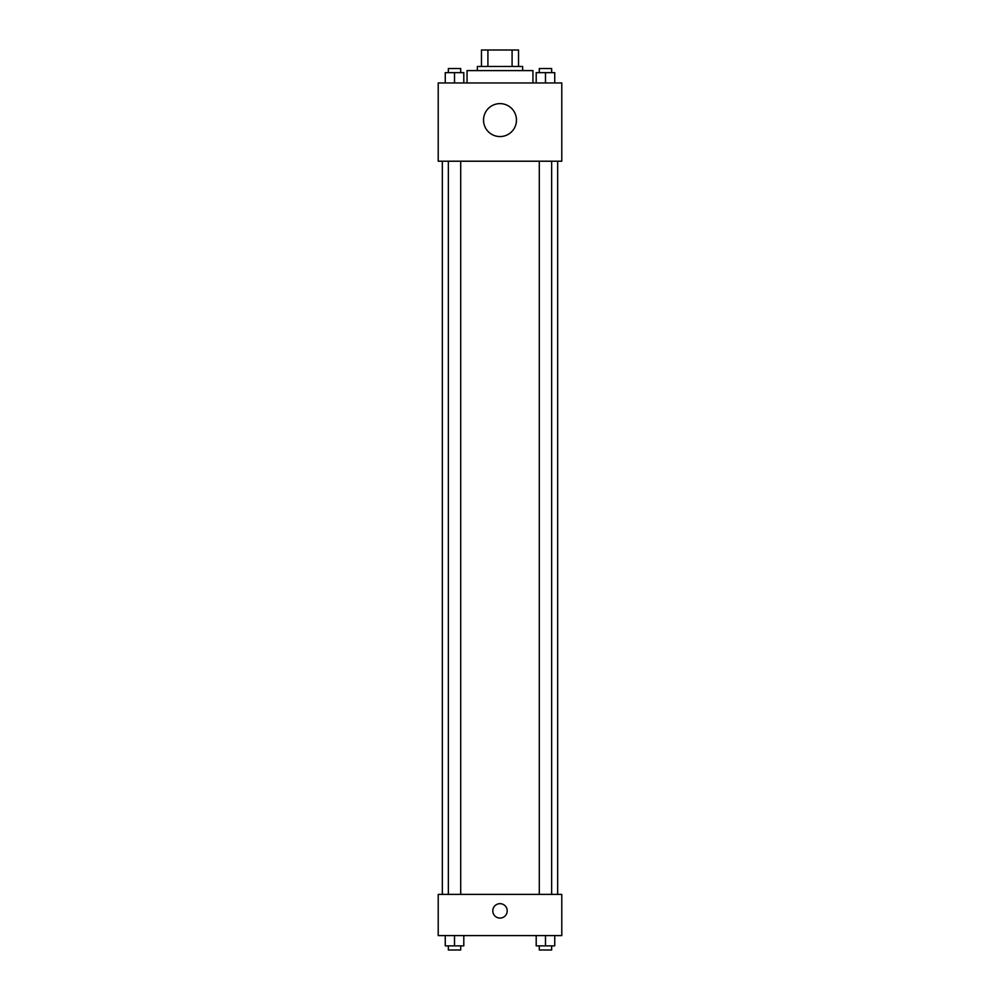 <?xml version="1.0" encoding="UTF-8"?>
<svg xmlns="http://www.w3.org/2000/svg" width="1000" height="1000" viewBox="0 0 1000 1000"><rect width="100%" height="100%" fill="white"/><g stroke="black" fill="none" stroke-linecap="round" stroke-linejoin="round"><path stroke-width="1.5" d="M487.912 66.475L487.912 50L481.463 50L481.463 66.475L481.463 50M487.912 50L518.538 50L518.538 66.475M512.087 66.475L512.087 50M477.35 70.6L477.35 66.475L522.65 66.475L522.65 70.6M532.95 82.95L532.95 70.6L467.05 70.6L467.05 82.95M438.212 82.95L561.788 82.95L561.788 161.213L438.212 161.213L438.212 82.95M500 136.562A16.475 16.475 0 0 1 485.737 111.85A16.475 16.475 0 0 1 514.263 111.85A16.475 16.475 0 0 1 500 136.562M438.212 894.388L561.788 894.388L561.788 935.588L438.212 935.588L438.212 894.388M500 918.075A7.212 7.212 0 0 1 493.762 907.262A7.212 7.212 0 0 1 506.238 907.262A7.212 7.212 0 0 1 500 918.075M536.2 935.588L536.2 945.875L554.738 945.875L554.738 935.588L554.738 945.875M545.475 945.875L545.475 935.588M551.65 945.875L551.65 950L539.3 950L539.3 945.875M445.262 935.588L445.262 945.875L463.8 945.875L463.8 935.588L463.8 945.875M454.525 945.875L454.525 935.588M460.7 945.875L460.7 950L448.35 950L448.35 945.875M536.2 82.95L536.2 72.65L554.738 72.65L554.738 82.95L554.738 72.65M545.475 82.95L545.475 72.65M551.65 72.65L551.65 68.537L539.3 68.537L539.3 72.65M445.262 82.95L445.262 72.65L463.8 72.65L463.8 82.95L463.8 72.65M454.525 82.95L454.525 72.65M460.7 72.65L460.7 68.537L448.35 68.537L448.35 72.65M557.663 894.388L557.663 161.213M442.337 894.388L442.337 161.213M539.3 161.213L539.3 894.388M551.65 161.213L551.65 894.388M460.7 894.388L460.7 161.213M448.35 894.388L448.35 161.213"/></g></svg>
